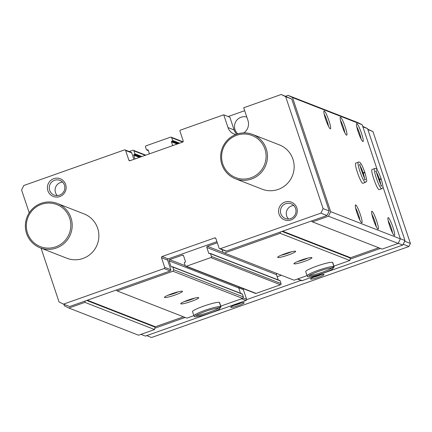<?xml version="1.0" encoding="UTF-8"?>
<svg xmlns="http://www.w3.org/2000/svg" width="432" height="432" viewBox="0 0 432 432"><rect width="100%" height="100%" fill="white"/><g stroke="black" fill="none" stroke-linecap="round" stroke-linejoin="round"><path stroke-width="0.65" d="M356.746 126.733A7.9 1.107 -109.5 0 1 361.103 139.055M340.448 120.377A7.9 1.107 -109.5 0 1 344.806 132.694M324.157 114.021A7.9 1.107 -109.5 0 1 328.509 126.338M243.756 132.905A10.697 10.514 111.3 0 0 247.979 120.512L243.707 107.752L281.21 94.489L285.665 96.671L323.109 208.586L320.906 213.122L220.271 248.702A0.95 0.934 111.3 0 1 219.083 248.125L215.865 238.496A0.95 0.934 111.3 0 0 214.677 237.919L162.086 256.511A0.95 0.934 111.3 0 0 161.498 257.72L164.716 267.343A0.95 0.934 111.3 0 1 164.133 268.553L63.499 304.139L59.049 301.957L41.045 248.162M285.638 96.217L288.058 95.364L292.507 97.546L330.707 211.696L328.498 216.232L312.471 221.902L311.456 221.006L327.013 215.503L329.222 210.973L291.773 99.058L281.21 94.489M236.763 134.168A10.697 10.514 111.3 0 1 234.117 129.956L229.851 117.196L223.738 114.815L180.581 130.075A0.95 0.934 111.3 0 0 179.993 131.285L183.211 140.908A0.95 0.934 111.3 0 1 182.623 142.117L130.032 160.709A0.95 0.934 111.3 0 1 128.844 160.132L125.626 150.503A0.95 0.934 111.3 0 0 124.438 149.926L23.803 185.506L21.6 190.042L29.23 212.841M252.698 134.471L279.38 144.882A23.771 23.366 111.3 0 1 292.507 175.522A23.771 23.366 111.3 0 1 262.1 189.173L235.418 178.762A23.771 23.366 -68.7 0 0 260.177 173.632A23.771 23.366 -68.7 0 0 266.247 148.77A23.771 23.366 -68.7 0 0 252.698 134.471A23.771 23.366 -68.7 0 0 222.291 148.127A23.771 23.366 -68.7 0 0 235.418 178.762M47.898 190.755A9.509 9.347 111.3 0 1 58.617 178.292A9.509 9.347 111.3 0 1 63.806 193.801A9.509 9.347 111.3 0 1 47.898 190.755M279.061 214.148A9.509 9.347 111.3 0 1 289.78 201.69A9.509 9.347 111.3 0 1 294.97 217.193A9.509 9.347 111.3 0 1 279.061 214.148M57.424 203.521L84.105 213.932A23.771 23.366 111.3 0 1 97.232 244.566A23.771 23.366 111.3 0 1 66.825 258.223L40.144 247.811A23.771 23.366 -68.7 0 0 64.903 242.676A23.771 23.366 -68.7 0 0 70.972 217.82A23.771 23.366 -68.7 0 0 57.424 203.521A23.771 23.366 -68.7 0 0 27.016 217.172A23.771 23.366 -68.7 0 0 40.144 247.811M235.829 134.509A10.697 10.514 111.3 0 1 228.01 127.57L223.738 114.815M362.691 126.284L367.546 128.617L404.989 240.538L402.786 245.068L302.152 280.654A0.95 0.934 111.3 0 1 301.509 280.643L297.4 279.04M219.629 248.697L225.736 251.078A0.95 0.934 111.3 0 0 226.384 251.089L280.438 231.973L280.174 233.318L224.429 253.033L222.944 252.304L222.053 249.642M216.923 241.666L168.199 258.898L162.086 256.511M217.301 242.784L207.403 246.283A0.95 0.934 111.3 0 0 206.815 247.493L208.764 253.314A0.475 0.47 111.3 0 0 209.358 253.606L209.914 253.406A0.475 0.47 111.3 0 1 210.508 253.697L211.405 256.387A0.95 0.934 111.3 0 1 210.816 257.591L186.408 266.225A0.95 0.934 111.3 0 1 185.22 265.642L184.324 262.958A0.475 0.47 111.3 0 1 184.615 262.354L185.171 262.154A0.475 0.47 111.3 0 0 185.463 261.549L183.519 255.733A0.95 0.934 111.3 0 0 182.331 255.15L169.679 259.621A0.95 0.934 111.3 0 0 169.096 260.831L171.04 266.652A0.475 0.47 111.3 0 0 171.634 266.944L172.19 266.744A0.475 0.47 111.3 0 1 172.784 267.035L173.68 269.725L172.946 271.237L117.196 290.947L116.181 290.056L170.24 270.94A0.95 0.934 111.3 0 0 170.829 269.73L167.611 260.107A0.95 0.934 111.3 0 1 168.199 258.898M237.805 133.839A9.747 9.58 111.3 0 1 246.829 117.067M228.166 116.543L244.696 110.695M149.429 153.851L148.165 150.082A0.475 0.47 111.3 0 0 147.571 149.791L147.02 149.99A0.475 0.47 111.3 0 1 146.426 149.699L145.525 147.015A0.95 0.934 111.3 0 1 146.113 145.805L170.527 137.171A0.95 0.934 111.3 0 1 171.709 137.754L172.611 140.438A0.475 0.47 111.3 0 1 172.314 141.043L171.763 141.242A0.475 0.47 111.3 0 0 171.466 141.847L172.73 145.616M129.19 151.535L132.727 150.287A0.95 0.934 111.3 0 1 133.915 150.871L134.887 153.776A0.475 0.47 111.3 0 1 134.595 154.381L134.039 154.58A0.475 0.47 111.3 0 0 133.742 155.185L135.005 158.954M63.499 304.139L69.611 306.52L85.169 301.018L84.899 302.368L68.872 308.032L64.422 305.851L63.898 304.295M125.086 149.936L131.193 152.318A0.95 0.934 111.3 0 1 131.733 152.89L133.893 159.349M281.999 231.422L350.314 258.077L349.834 260.501L333.947 266.117M307.049 275.627L294.089 280.211L224.429 253.033M206.815 247.493L276.475 274.671A0.95 0.934 111.3 0 1 276.939 273.521M276.475 274.671L278.24 279.947M210.233 253.411L279.893 280.589A0.475 0.47 111.3 0 1 280.168 280.876L281.065 283.565A0.95 0.934 111.3 0 1 280.476 284.774L256.068 293.404A0.95 0.934 111.3 0 1 255.42 293.393L185.76 266.215M169.096 260.831L238.756 288.009A0.95 0.934 111.3 0 1 239.02 286.994M238.756 288.009L240.516 293.285M172.514 266.749L242.174 293.933A0.475 0.47 111.3 0 1 242.444 294.214L243.34 296.903L242.606 298.415L220.779 306.131M193.882 315.641L186.856 318.125L117.196 290.947M325.62 119.221A9.509 1.334 -109.5 0 1 323.93 111.046A9.509 1.334 -109.5 0 1 328.504 119.41A9.509 1.334 -109.5 0 1 330.205 128.795A9.509 1.334 -109.5 0 1 325.62 119.221M357.07 213.23A9.509 1.334 -109.5 0 1 355.385 205.054A9.509 1.334 -109.5 0 1 359.959 213.419A9.509 1.334 -109.5 0 1 361.66 222.804A9.509 1.334 -109.5 0 1 357.07 213.23M341.912 125.577A9.509 1.334 -109.5 0 1 340.227 117.401A9.509 1.334 -109.5 0 1 344.801 125.771A9.509 1.334 -109.5 0 1 346.502 135.151A9.509 1.334 -109.5 0 1 341.912 125.577M373.367 219.586A9.509 1.334 -109.5 0 1 371.682 211.41A9.509 1.334 -109.5 0 1 376.256 219.78A9.509 1.334 -109.5 0 1 377.957 229.16A9.509 1.334 -109.5 0 1 373.367 219.586M358.209 131.933A9.509 1.334 -109.5 0 1 356.519 123.763A9.509 1.334 -109.5 0 1 361.093 132.127A9.509 1.334 -109.5 0 1 362.794 141.507A9.509 1.334 -109.5 0 1 358.209 131.933M389.664 225.947A9.509 1.334 -109.5 0 1 387.974 217.771A9.509 1.334 -109.5 0 1 392.548 226.136A9.509 1.334 -109.5 0 1 394.249 235.516A9.509 1.334 -109.5 0 1 389.664 225.947M365.386 182.401L362.837 183.303A10.697 1.501 -109.5 0 1 357.437 172.503A10.697 1.501 -109.5 0 1 355.703 163.134L358.258 162.232A10.697 1.501 70.5 0 0 360.407 172.816A10.697 1.501 70.5 0 0 365.386 182.401C365.963 180.441 368.323 185.117 364.883 172.519M381.683 188.757L379.129 189.659A10.697 1.501 -109.5 0 1 373.729 178.859A10.697 1.501 -109.5 0 1 372.001 169.49L374.549 168.588A10.697 1.501 70.5 0 0 376.699 179.172A10.697 1.501 70.5 0 0 381.683 188.757C382.255 186.797 384.62 191.473 381.175 178.875M292.507 97.546L362.167 124.724L377.357 170.122M382.936 186.791L400.367 238.88L398.158 243.41L382.131 249.08L312.471 221.902M330.707 211.696L400.367 238.88M328.498 216.232L398.158 243.41M378.767 247.768L350.622 257.715A0.475 0.47 111.3 0 0 350.314 258.077M280.174 233.318L349.834 260.501M285.012 253.73A9.509 1.134 161.5 0 0 277.646 257.229A9.509 1.134 161.5 0 0 286.999 255.436A9.509 1.134 161.5 0 0 295.547 251.24A9.509 1.134 161.5 0 0 285.012 253.73M301.304 260.086A9.509 1.134 161.5 0 0 293.938 263.59A9.509 1.134 161.5 0 0 303.291 261.792A9.509 1.134 161.5 0 0 311.845 257.596A9.509 1.134 161.5 0 0 301.304 260.086M334.157 266.749L332.753 262.553A14.261 1.696 161.5 0 0 316.786 266.123A14.261 1.696 161.5 0 0 305.705 271.604L307.109 275.8C308.95 275.918 303.61 278.213 316.024 275.389C324.378 272.873 329.881 270.778 332.532 269.104L334.157 266.749A14.261 1.696 161.5 0 0 333.963 266.576L332.559 262.375M173.68 269.725L243.34 296.903M172.946 271.237L242.606 298.415M171.839 293.744A9.509 1.134 161.5 0 0 164.473 297.248A9.509 1.134 161.5 0 0 173.826 295.45A9.509 1.134 161.5 0 0 182.38 291.254A9.509 1.134 161.5 0 0 171.839 293.744M188.136 300.1A9.509 1.134 161.5 0 0 180.77 303.604A9.509 1.134 161.5 0 0 190.123 301.811A9.509 1.134 161.5 0 0 198.671 297.61A9.509 1.134 161.5 0 0 188.136 300.1M220.99 306.763L219.586 302.567A14.261 1.696 161.5 0 0 203.612 306.142A14.261 1.696 161.5 0 0 192.532 311.618L193.936 315.819C195.782 315.932 190.436 318.227 202.851 315.403C211.21 312.887 216.713 310.792 219.359 309.118L220.99 306.763A14.261 1.696 161.5 0 0 220.795 306.59L219.391 302.395M183.492 316.813L155.353 326.765A0.475 0.47 111.3 0 0 155.039 327.121L154.564 329.546L138.537 335.21L68.872 308.032M84.899 302.368L154.564 329.546M288.058 95.364L357.718 122.542L362.167 124.724M380.452 248.422L350.104 259.151M362.864 126.792L367.546 128.617M400.307 238.707L404.989 240.538M398.218 243.286L402.786 245.068M281.351 275.243L277.16 276.723M238.712 287.847L243.378 289.667A0.95 0.934 111.3 0 1 243.545 288.76M243.378 289.667L246.602 299.295A0.95 0.934 111.3 0 1 246.013 300.505L145.379 336.085L140.951 334.357M185.177 317.466L154.829 328.201M311.456 221.006L280.438 231.973M329.222 210.973L323.109 208.586M291.773 99.058L285.665 96.671M327.013 215.503L320.906 213.122M116.181 290.056L85.169 301.018M184.253 301.606A7.9 0.94 161.5 0 0 194.692 298.118M297.421 261.592A7.9 0.94 161.5 0 0 307.859 258.098M167.956 295.25A7.9 0.94 161.5 0 0 178.394 291.757M281.124 255.236A7.9 0.94 161.5 0 0 291.568 251.743M388.201 220.741A7.9 1.107 -109.5 0 1 392.558 233.064M371.903 214.385A7.9 1.107 -109.5 0 1 376.261 226.708M355.612 208.03A7.9 1.107 -109.5 0 1 359.964 220.347M280.838 213.727A7.9 7.765 111.3 0 1 291.087 203.758A7.9 7.765 111.3 0 1 295.45 213.943A7.9 7.765 111.3 0 1 280.838 213.727M288.506 218.992A7.9 7.765 111.3 0 1 293.76 205.524M49.675 190.334A7.9 7.765 111.3 0 1 59.918 180.365A7.9 7.765 111.3 0 1 64.282 190.55A7.9 7.765 111.3 0 1 49.675 190.334M57.337 195.599A7.9 7.765 111.3 0 1 62.591 182.126M367.864 129.568L372.951 131.555L410.4 243.47L408.931 246.494L151.524 337.511L146.691 335.621M404.676 241.186L410.4 243.47M404.698 241.245L403.229 244.269L408.931 246.494M230.774 307.363A7.133 0.848 161.5 0 0 238.583 305.516A7.133 0.848 161.5 0 0 244.112 302.67A7.133 0.848 161.5 0 0 237.163 304.209A7.133 0.848 161.5 0 0 230.688 307.163A7.133 0.848 161.5 0 0 230.774 307.363M310.662 279.121A7.133 0.848 161.5 0 0 318.465 277.268A7.133 0.848 161.5 0 0 324 274.423A7.133 0.848 161.5 0 0 317.05 275.962A7.133 0.848 161.5 0 0 310.57 278.915A7.133 0.848 161.5 0 0 310.662 279.121M300.958 280.427L246.65 299.63M367.751 129.227L372.951 131.555M264.935 149.083A22.583 22.199 -68.7 0 0 227.151 141.853A22.583 22.199 -68.7 0 0 239.474 178.681A22.583 22.199 -68.7 0 0 264.935 149.083M69.66 218.133A22.583 22.199 -68.7 0 0 31.876 210.897A22.583 22.199 -68.7 0 0 44.199 247.725A22.583 22.199 -68.7 0 0 69.66 218.133M313.659 277.22A5.843 0.697 161.5 0 0 320.512 274.925M233.777 305.462A5.843 0.697 161.5 0 0 240.629 303.172M219.359 302.378L220.763 306.58A14.261 1.696 161.5 0 0 205.924 310.019A14.261 1.696 161.5 0 0 193.936 315.819M195.853 315.176L195.799 315.787C195.572 315.517 198.256 314.242 203.85 311.969C214.704 307.832 221.8 307.476 219.483 307.865L220.763 306.58M332.527 262.364L333.931 266.56A14.261 1.696 161.5 0 0 319.091 270.005A14.261 1.696 161.5 0 0 307.109 275.8M332.645 267.824L333.931 266.56M378.68 179.469L379.426 179.204C381.478 178.648 381.661 178.751 379.993 179.512M378.664 179.426L379.409 179.161C381.44 178.535 381.602 178.573 379.906 179.264M362.389 173.108L363.134 172.849C365.18 172.292 365.369 172.395 363.695 173.156M362.372 173.065L363.118 172.8C365.143 172.179 365.31 172.211 363.614 172.908M282.647 231.196L350.622 257.715M207.403 246.283L223.371 252.515M208.764 253.314L209.439 253.573M210.508 253.697L280.168 280.876M211.405 256.387L281.065 283.565M210.816 257.591L280.476 284.774M186.408 266.225L256.068 293.404M182.331 255.15L183.454 255.587M169.679 259.621L185.236 265.691M171.04 266.652L171.715 266.917M172.784 267.035L242.444 294.214M87.372 300.24L155.353 326.765M86.724 300.467L155.039 327.121M133.915 150.871L145.303 155.315M134.887 153.776L141.901 156.514M134.595 154.381L140.935 156.859M134.039 154.58L140.378 157.054M133.742 155.185L139.412 157.394M147.571 149.791L148.138 150.012M147.02 149.99L148.306 150.493M171.709 137.754L182.752 142.063M172.611 140.438L179.626 143.176M172.314 141.043L178.659 143.521M171.763 141.242L178.103 143.716M171.466 141.847L177.136 144.056M297.724 278.926L302.152 280.654M242.887 297.842L246.602 299.295M241.585 298.777L246.013 300.505M226.384 251.089L220.271 248.702M215.806 238.356L214.677 237.919M167.611 260.107L161.498 257.72M170.829 269.73L164.716 267.343M170.24 270.94L164.133 268.553M131.733 152.89L125.626 150.503M130.194 160.655L128.844 160.132M234.117 129.956L228.01 127.57M196.295 315.392A12.242 1.458 161.5 0 0 207.927 312.671A12.242 1.458 161.5 0 0 218.851 307.849M309.469 275.378A12.242 1.458 161.5 0 0 321.095 272.657A12.242 1.458 161.5 0 0 332.019 267.829M379.409 179.161A7.609 1.069 70.5 0 0 376.628 172.611M380.77 184.324A7.609 1.069 70.5 0 0 379.426 179.204M363.118 172.8A7.609 1.069 70.5 0 0 360.331 166.255M364.473 177.968A7.609 1.069 70.5 0 0 363.134 172.849M133.369 150.298L145.789 155.142M146.696 149.985L148.349 150.628M171.169 137.182L183.049 141.815M219.461 307.859L219.073 307.406M309.026 275.162L308.972 275.773C308.74 275.503 311.423 274.228 317.018 271.955C327.872 267.818 334.967 267.462 332.651 267.851L332.24 267.392M374.549 168.588C375.678 167.983 377.239 167.989 381.121 178.713M375.581 171.504L376.385 170.667C375.116 170.267 381.769 188.071 381.802 185.987L380.651 185.846M358.258 162.232C359.386 161.627 360.947 161.633 364.829 172.357M359.284 165.143L360.088 164.311C358.819 163.906 365.477 181.71 365.504 179.631L364.36 179.485"/></g></svg>
